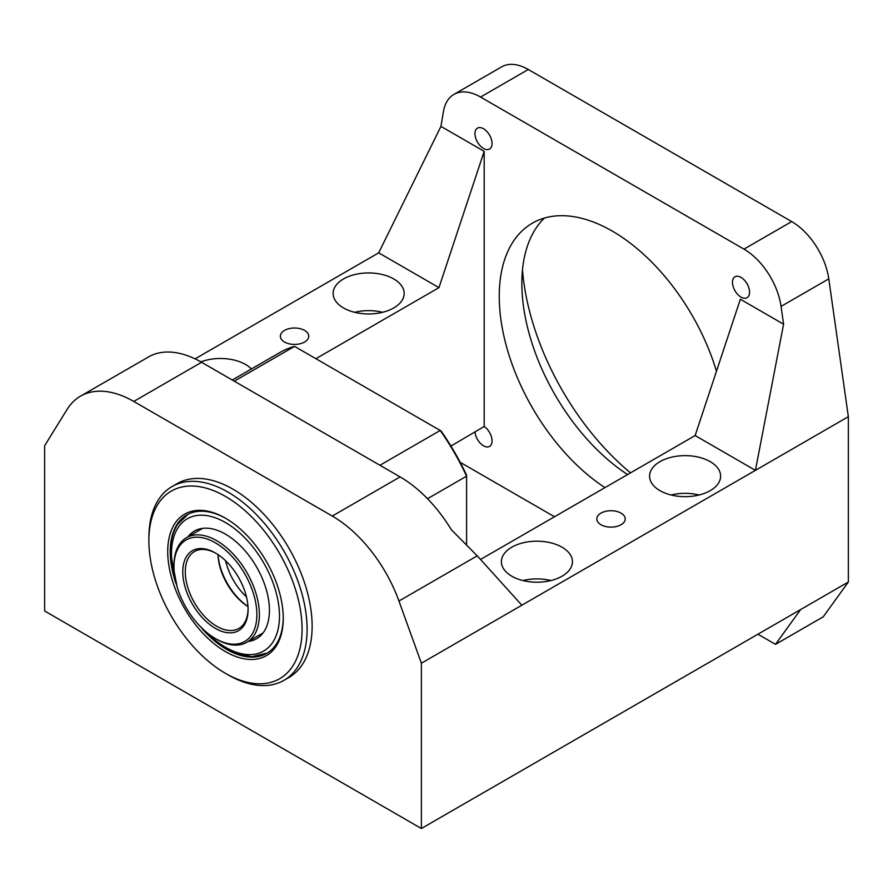 <?xml version="1.0" encoding="UTF-8"?>
<svg xmlns="http://www.w3.org/2000/svg" width="893" height="893" viewBox="0 0 893 893"><rect width="100%" height="100%" fill="white"/><g stroke="black" fill="none" stroke-linecap="round" stroke-linejoin="round"><path stroke-width="1.34" d="M427.524 498.718L466.592 476.159L466.592 475.188A172.271 99.458 -120 0 0 441.053 430.951L440.216 430.471L379.938 465.264M234.279 381.177L294.556 346.384L440.216 430.471A174.046 100.485 -120 0 1 466.592 476.159L466.592 544.518M294.556 346.384A174.046 100.485 -120 0 0 280.369 352.255L232.269 380.016M421.384 663.209L521.847 605.208L477.242 555.826L451.311 529.683A106.557 61.517 60 0 0 400.086 476.907L201.572 362.29L133.76 401.448L332.274 516.054A106.557 61.517 -120 0 1 398.948 601.034L421.384 663.209L421.384 828.514L44.65 611.013L44.65 445.696L67.087 409.429A106.557 61.517 -120 0 1 80.482 396.168A106.557 61.517 -120 0 1 133.76 401.448M80.482 396.168L150.348 355.916A106.557 61.517 60 0 1 201.572 362.29M480.523 559.464L695.145 435.55L755.422 470.354L521.847 605.208M421.384 828.514L848.35 582.002L848.35 416.696L755.422 470.354L783.585 324.204L740.353 299.244L695.145 435.55M450.932 446.042L484.173 426.497L484.173 151.341L438.965 287.646L315.899 358.696M225.482 673.355A108.332 62.543 -120 0 0 262.207 683.737A108.332 62.543 -120 0 0 292.703 581.31A108.332 62.543 -120 0 0 188.758 486.071A108.332 62.543 -120 0 0 148.874 540.678A108.332 62.543 -120 0 0 225.482 673.355L227.994 674.807A111.882 64.597 -120 0 0 265.924 685.523A111.882 64.597 -120 0 0 283.941 680.354L288.964 677.452A111.882 64.597 -120 0 0 312.126 626.227A111.882 64.597 -120 0 0 195.087 478.481A111.882 64.597 -120 0 0 177.071 483.66L172.048 486.562A111.882 64.597 -120 0 0 148.874 537.776M621.048 513.129A14.21 8.204 180 0 1 625.212 518.922A14.21 8.204 180 0 1 616.449 526.502A14.21 8.204 180 0 1 600.956 524.727A14.21 8.204 180 0 1 596.803 518.922A14.21 8.204 180 0 1 605.566 511.354A14.21 8.204 180 0 1 621.048 513.129M562.032 547.208A35.519 20.506 180 0 1 572.435 561.708A35.519 20.506 180 0 1 550.512 580.651A35.519 20.506 180 0 1 511.801 576.208A35.519 20.506 180 0 1 501.397 561.708A35.519 20.506 180 0 1 523.32 542.754A35.519 20.506 180 0 1 562.032 547.208M710.214 461.648A35.519 20.506 180 0 1 720.618 476.148A35.519 20.506 180 0 1 698.694 495.102A35.519 20.506 180 0 1 659.983 490.648A35.519 20.506 180 0 1 649.579 476.148A35.519 20.506 180 0 1 671.503 457.205A35.519 20.506 180 0 1 710.214 461.648M783.585 324.204L781.062 306.399A53.279 30.764 -120 0 0 743.969 249.136L480.557 97.047A53.279 30.764 -120 0 0 453.912 94.412A53.279 30.764 -120 0 0 443.464 111.491L440.941 126.382L484.173 151.341M475.02 432.134A12.078 6.977 -120 0 0 480.68 443.609A12.078 6.977 -120 0 0 489.543 446.4A12.078 6.977 -120 0 0 492.043 440.863A12.078 6.977 -120 0 0 485.892 427.847A12.078 6.977 -120 0 0 484.173 426.497M460.174 462.306L554.497 516.757M757.934 634.209L775.515 644.355L823.234 616.806L848.35 582.002M800.63 609.562L775.515 644.355M492.043 143.516A12.078 6.977 -120 0 0 486.774 131.36A12.078 6.977 -120 0 0 477.465 128.134A12.078 6.977 -120 0 0 474.964 133.66A12.078 6.977 -120 0 0 480.244 145.816A12.078 6.977 -120 0 0 489.543 149.042A12.078 6.977 -120 0 0 492.043 143.516M716.476 371.242A159.836 92.28 -120 0 0 532.351 223.183A159.836 92.28 -120 0 0 499.243 296.342A159.836 92.28 -120 0 0 604.963 487.611M749.562 292.19A12.078 6.977 -120 0 0 744.282 280.034A12.078 6.977 -120 0 0 734.984 276.797A12.078 6.977 -120 0 0 732.483 282.333A12.078 6.977 -120 0 0 737.752 294.489A12.078 6.977 -120 0 0 747.061 297.715A12.078 6.977 -120 0 0 749.562 292.19M438.965 287.646L378.688 252.842L195.065 358.863M284.499 342.019A14.21 8.204 180 0 1 280.346 336.226A14.21 8.204 180 0 1 289.109 328.646A14.21 8.204 180 0 1 304.591 330.421A14.21 8.204 180 0 1 308.755 336.226A14.21 8.204 180 0 1 299.992 343.805A14.21 8.204 180 0 1 284.499 342.019M200.869 361.888A35.519 20.506 180 0 1 245.575 364.5A35.519 20.506 180 0 1 251.424 368.954M393.757 278.951A35.519 20.506 180 0 1 404.161 293.451A35.519 20.506 180 0 1 382.237 312.394A35.519 20.506 180 0 1 343.526 307.951A35.519 20.506 180 0 1 333.122 293.451A35.519 20.506 180 0 1 355.046 274.497A35.519 20.506 180 0 1 393.757 278.951M378.688 252.842L440.941 126.382M283.941 680.354A111.882 64.597 -120 0 0 291.319 565.269A111.882 64.597 -120 0 0 190.064 481.383A111.882 64.597 -120 0 0 172.048 486.562M550.903 580.55A35.519 20.506 0 0 0 522.93 580.55M699.085 495.001A35.519 20.506 0 0 0 671.112 495.001M743.969 249.136L791.689 221.587A53.279 30.764 60 0 1 828.782 278.85L848.35 416.696M791.689 221.587L528.276 69.498A53.279 30.764 60 0 0 501.632 66.863L453.912 94.412M630.514 472.866A195.355 112.786 60 0 1 522.483 269.887M627.567 474.563A159.836 92.28 60 0 1 521.847 283.293A159.836 92.28 60 0 1 544.451 218.048M382.628 312.293A35.519 20.506 0 0 0 354.655 312.293M283.248 618.257A81.698 47.162 -120 0 0 225.482 518.208A81.698 47.162 -120 0 0 167.717 551.55A81.698 47.162 -120 0 0 225.482 651.611A81.698 47.162 -120 0 0 283.248 618.257M226.119 518.576A79.912 46.146 -120 0 0 186.782 514.971A79.912 46.146 -120 0 0 170.228 551.55A79.912 46.146 -120 0 0 175.821 583.084M202.231 628.828A79.912 46.146 -120 0 0 266.694 653.386A79.912 46.146 -120 0 0 283.248 617.521M247.986 606.47A46.179 26.656 60 0 1 218.048 554.631M247.986 606.57A44.393 25.629 60 0 1 217.981 554.586M248.075 608.825A44.393 25.629 60 0 1 238.889 628.426A44.393 25.629 60 0 1 204.676 616.538A44.393 25.629 60 0 1 185.297 571.855A44.393 25.629 60 0 1 194.495 551.528A44.393 25.629 60 0 1 216.073 553.381M182.786 571.855A46.179 26.656 60 0 1 215.436 553.001A46.179 26.656 60 0 1 248.087 609.551A46.179 26.656 60 0 1 215.436 628.404A46.179 26.656 60 0 1 182.786 571.855M256.871 614.63A58.603 33.834 60 0 1 215.436 638.562A58.603 33.834 60 0 1 173.99 566.776A58.603 33.834 60 0 1 215.436 542.855A58.603 33.834 60 0 1 256.871 614.63M173.99 566.776L173.99 565.325A60.378 34.86 60 0 1 186.503 537.686A60.378 34.86 60 0 1 233.028 553.861A60.378 34.86 60 0 1 259.383 614.63A60.378 34.86 60 0 1 246.881 642.268A60.378 34.86 60 0 1 216.686 639.276L215.436 638.562M248.299 641.453A62.153 35.887 -120 0 0 256.559 638.741A62.153 35.887 -120 0 0 269.429 610.276A62.153 35.887 -120 0 0 242.304 547.722A62.153 35.887 -120 0 0 194.406 531.078A62.153 35.887 -120 0 0 187.921 536.872M400.086 476.907L332.274 516.054M477.242 555.826L398.948 601.034M781.062 306.399L828.782 278.85M480.557 97.047L528.276 69.498M246.468 596.892A44.393 25.629 60 0 1 225.594 560.737M206.238 632.054A76.363 44.092 -120 0 0 279.476 616.081A76.363 44.092 -120 0 0 225.482 522.55A76.363 44.092 -120 0 0 171.478 553.727A76.363 44.092 -120 0 0 175.028 577.994M148.885 540.678L148.885 537.776M186.503 537.686L202.666 528.355M246.881 642.268L263.044 632.936M188.032 514.245L177.495 524.481C172.796 531.96 170.451 541.236 170.44 552.276L177.104 586.768M199.686 625.87L216.419 642.234L234.312 652.895L251.826 656.712L267.308 653.029"/></g></svg>
